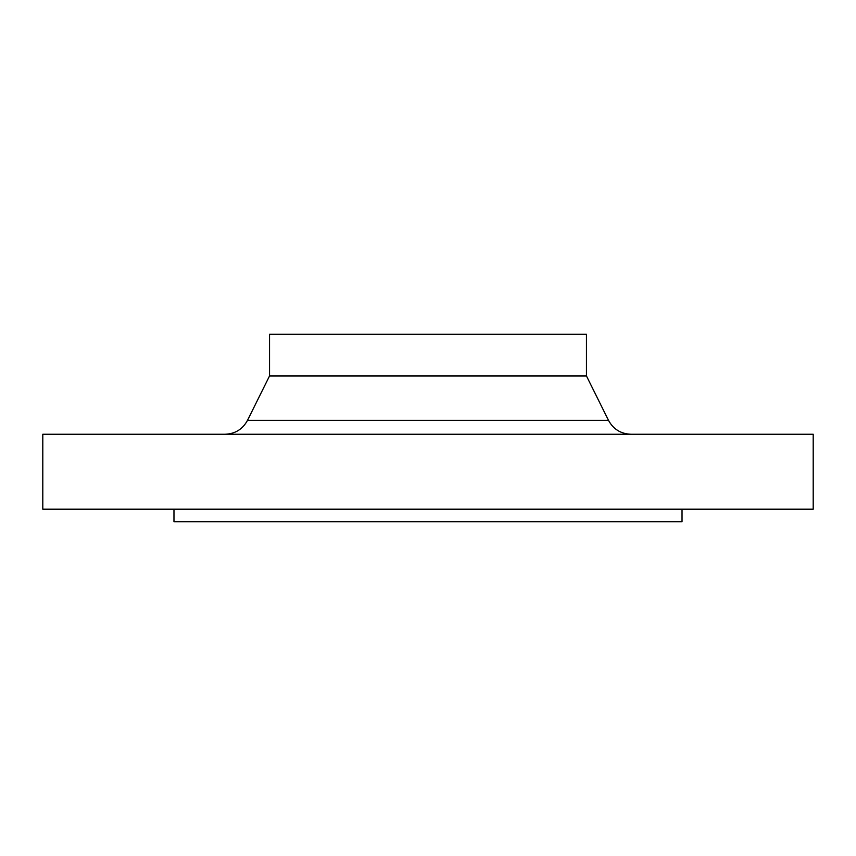 <?xml version="1.0" encoding="UTF-8"?>
<svg xmlns="http://www.w3.org/2000/svg" width="856" height="856" viewBox="0 0 856 856"><rect width="100%" height="100%" fill="white"/><g stroke="black" fill="none" stroke-linecap="round" stroke-linejoin="round"><path stroke-width="1.28" d="M173.971 509.202L173.971 521.7L682.029 521.7L682.029 509.202M428 509.202L813.2 509.202L813.2 434.249L42.8 434.249L42.8 509.202L428 509.202M586.456 375.945L586.456 334.3L269.544 334.3L269.544 375.945L586.456 375.945L608.509 420.371C613.345 429.231 620.803 433.853 630.883 434.249M269.544 375.945L247.491 420.371L608.509 420.371M247.491 420.371C242.655 429.231 235.197 433.853 225.117 434.249"/></g></svg>
